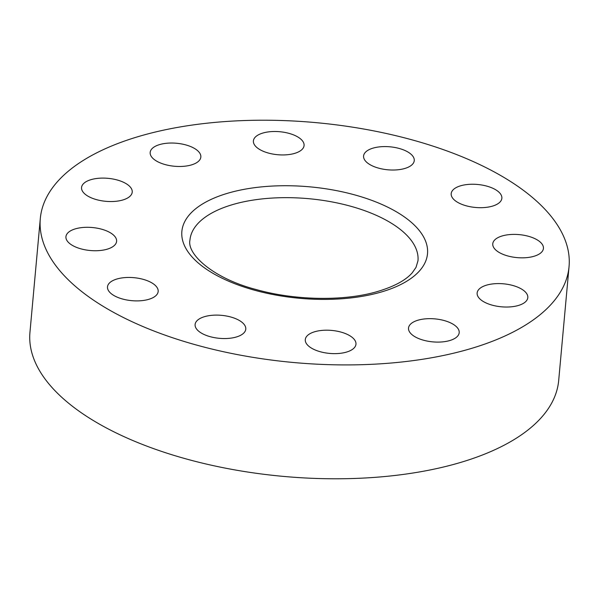 <?xml version="1.0" encoding="UTF-8"?>
<svg xmlns="http://www.w3.org/2000/svg" width="599" height="599" viewBox="0 0 599 599"><rect width="100%" height="100%" fill="white"/><g stroke="black" fill="none" stroke-linecap="round" stroke-linejoin="round"><path stroke-width="0.9" d="M487.234 284.952A25.443 11.546 5.2 0 0 477.141 293.008A25.443 11.546 5.2 0 0 490.678 304.711A25.443 11.546 5.2 0 0 517.708 305.67A25.443 11.546 5.2 0 0 527.809 297.621A25.443 11.546 5.2 0 0 514.264 285.91A25.443 11.546 5.2 0 0 487.234 284.952M418.619 320.023A25.443 11.546 5.2 0 0 408.518 328.072A25.443 11.546 5.2 0 0 422.063 339.783A25.443 11.546 5.2 0 0 449.093 340.734A25.443 11.546 5.2 0 0 459.193 332.685A25.443 11.546 5.2 0 0 445.649 320.974A25.443 11.546 5.2 0 0 418.619 320.023M315.388 331.554A25.443 11.546 5.2 0 0 305.288 339.611A25.443 11.546 5.2 0 0 318.833 351.313A25.443 11.546 5.2 0 0 345.863 352.272A25.443 11.546 5.2 0 0 355.963 344.223A25.443 11.546 5.2 0 0 342.418 332.512A25.443 11.546 5.2 0 0 315.388 331.554M205.21 316.474A25.443 11.546 5.2 0 0 195.109 324.523A25.443 11.546 5.2 0 0 208.654 336.234A25.443 11.546 5.2 0 0 235.684 337.185A25.443 11.546 5.2 0 0 245.777 329.136A25.443 11.546 5.2 0 0 232.24 317.433A25.443 11.546 5.2 0 0 205.21 316.474M117.599 278.812A25.443 11.546 5.2 0 0 107.498 286.861A25.443 11.546 5.2 0 0 121.043 298.572A25.443 11.546 5.2 0 0 148.073 299.53A25.443 11.546 5.2 0 0 158.166 291.473A25.443 11.546 5.2 0 0 144.629 279.77A25.443 11.546 5.2 0 0 117.599 278.812M76.036 228.661A25.443 11.546 5.2 0 0 65.935 236.717A25.443 11.546 5.2 0 0 79.48 248.42A25.443 11.546 5.2 0 0 106.51 249.379A25.443 11.546 5.2 0 0 116.603 241.33A25.443 11.546 5.2 0 0 103.065 229.619A25.443 11.546 5.2 0 0 76.036 228.661M91.654 179.468A25.443 11.546 5.2 0 0 81.554 187.517A25.443 11.546 5.2 0 0 95.099 199.227A25.443 11.546 5.2 0 0 122.129 200.178A25.443 11.546 5.2 0 0 132.222 192.129A25.443 11.546 5.2 0 0 118.684 180.419A25.443 11.546 5.2 0 0 91.654 179.468M160.27 144.396A25.443 11.546 5.2 0 0 150.169 152.453A25.443 11.546 5.2 0 0 163.714 164.156A25.443 11.546 5.2 0 0 190.744 165.114A25.443 11.546 5.2 0 0 200.845 157.065A25.443 11.546 5.2 0 0 187.3 145.355A25.443 11.546 5.2 0 0 160.27 144.396M263.5 132.866A25.443 11.546 5.2 0 0 253.399 140.915A25.443 11.546 5.2 0 0 266.944 152.625A25.443 11.546 5.2 0 0 293.974 153.576A25.443 11.546 5.2 0 0 304.075 145.527A25.443 11.546 5.2 0 0 290.53 133.817A25.443 11.546 5.2 0 0 263.5 132.866M373.679 147.946A25.443 11.546 5.2 0 0 363.586 155.995A25.443 11.546 5.2 0 0 377.123 167.705A25.443 11.546 5.2 0 0 404.153 168.663A25.443 11.546 5.2 0 0 414.253 160.607A25.443 11.546 5.2 0 0 400.709 148.904A25.443 11.546 5.2 0 0 373.679 147.946M502.853 235.759A25.443 11.546 5.2 0 0 492.76 243.808A25.443 11.546 5.2 0 0 506.297 255.518A25.443 11.546 5.2 0 0 533.327 256.469A25.443 11.546 5.2 0 0 543.428 248.42A25.443 11.546 5.2 0 0 529.883 236.71A25.443 11.546 5.2 0 0 502.853 235.759M461.29 185.608A25.443 11.546 5.2 0 0 451.189 193.657A25.443 11.546 5.2 0 0 464.734 205.367A25.443 11.546 5.2 0 0 491.764 206.326A25.443 11.546 5.2 0 0 501.865 198.269A25.443 11.546 5.2 0 0 488.32 186.566A25.443 11.546 5.2 0 0 461.29 185.608M40.313 218.508L29.95 332.37A265.462 120.459 5.2 0 0 171.254 454.544A265.462 120.459 5.2 0 0 453.301 464.51A265.462 120.459 5.2 0 0 558.687 380.492L569.05 266.63A265.462 120.459 5.2 0 0 427.746 144.456A265.462 120.459 5.2 0 0 145.699 134.49A265.462 120.459 5.2 0 0 40.313 218.508A265.462 120.459 5.2 0 0 181.617 340.674A265.462 120.459 5.2 0 0 463.663 350.64A265.462 120.459 5.2 0 0 569.05 266.63M230.817 192.361A123.327 55.962 -174.8 0 1 402.94 215.917A123.327 55.962 -174.8 0 1 378.546 292.776A123.327 55.962 -174.8 0 1 206.423 269.213A123.327 55.962 -174.8 0 1 230.817 192.361M417.975 260.797A114.484 51.948 5.2 0 0 357.034 208.108A114.484 51.948 5.2 0 0 235.407 203.81A114.484 51.948 5.2 0 0 189.958 240.042C186.671 253.924 212.802 278.385 256.409 289.602C294.678 300.361 342.598 301.282 375.513 292.087C393.154 287.063 405.388 280.639 412.217 272.83L416.02 267.356L417.975 260.797"/></g></svg>
